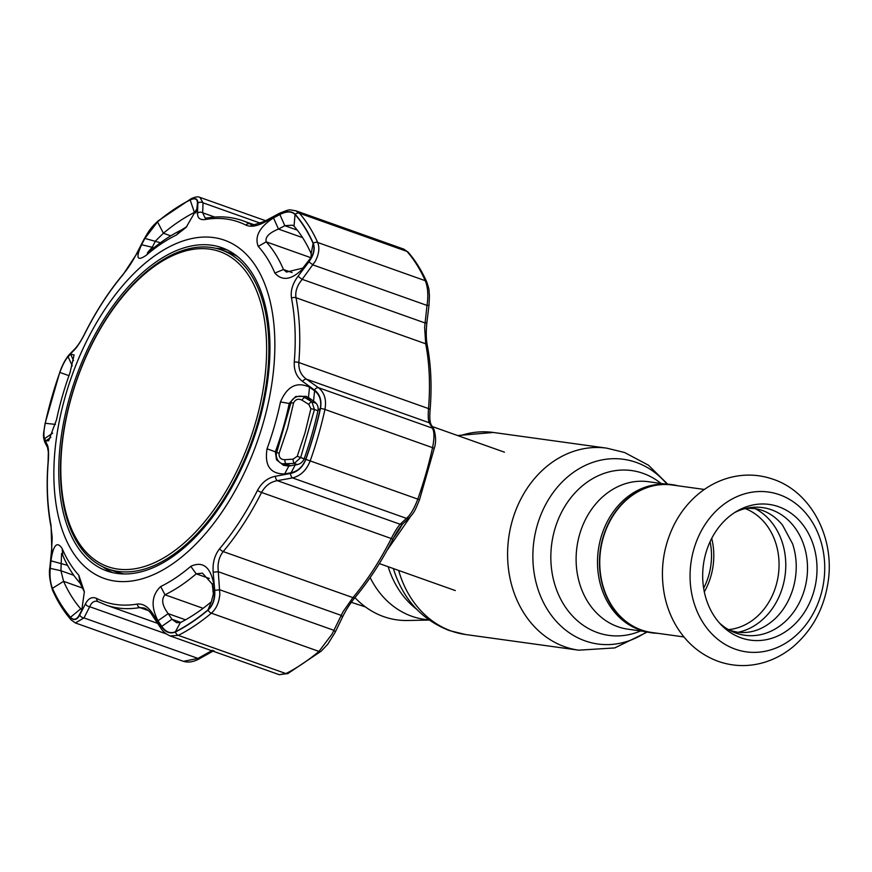 <?xml version="1.0" encoding="UTF-8"?>
<svg xmlns="http://www.w3.org/2000/svg" width="872" height="872" viewBox="0 0 872 872"><rect width="100%" height="100%" fill="white"/><g stroke="black" fill="none" stroke-linecap="round" stroke-linejoin="round"><path stroke-width="1.31" d="M678.089 485.824A74.807 62.174 97.9 0 0 663.984 484.156L661.728 484.2A74.447 61.879 97.9 0 0 598.552 548.51A74.447 61.879 97.9 0 0 639.198 629.66A74.447 61.879 97.9 0 0 641.498 630.423L643.656 631.077A74.807 62.174 97.9 0 0 657.684 633.301M663.984 484.156A74.807 62.174 97.9 0 0 600.503 548.771A74.807 62.174 97.9 0 0 641.345 630.314A74.807 62.174 97.9 0 0 643.656 631.077M370.175 577.613A92.596 76.965 97.9 0 0 411.78 616.264A92.596 76.965 97.9 0 0 424.501 619.371L429.133 620.003M354.937 597.636A96.879 80.518 97.9 0 0 383.647 616.624A96.879 80.518 97.9 0 0 407.497 620.493L429.209 620.068M710.081 541.708A59.459 49.421 -82.1 0 1 703.639 588.208M683.931 636.942L651.678 632.473A74.447 61.879 -82.1 0 1 641.443 629.976A74.447 61.879 -82.1 0 1 601.68 544.019A74.447 61.879 -82.1 0 1 672.083 484.985L704.347 489.454M741.047 637.846A68.507 56.931 -82.1 0 1 721.286 624.973A68.507 56.931 -82.1 0 1 737.036 511.101A68.507 56.931 -82.1 0 1 778.642 506.73A68.507 56.931 -82.1 0 1 813.838 591.456A68.507 56.931 -82.1 0 1 741.047 637.846M734.638 512.572A64.452 53.574 -82.1 0 1 771.393 509.76A64.452 53.574 -82.1 0 1 804.518 589.483A64.452 53.574 -82.1 0 1 736.023 633.116A64.452 53.574 -82.1 0 1 719.367 622.902M711.716 538.362A62.206 51.699 -82.1 0 1 704.314 591.87M351.318 602.323L365.433 606.934M209.596 249.12A167.162 91.615 -70.4 0 0 71.646 396.357A167.162 91.615 -70.4 0 0 117.851 569.078A167.162 91.615 -70.4 0 0 255.79 421.841A167.162 91.615 -70.4 0 0 209.596 249.12M118.232 571.454A169.288 92.77 109.6 0 1 108.03 568.969A169.288 92.77 109.6 0 1 74.207 387.43A169.288 92.77 109.6 0 1 211.133 247.441A169.288 92.77 109.6 0 1 221.335 249.915A169.288 92.77 109.6 0 1 255.158 431.455A169.288 92.77 109.6 0 1 118.232 571.454M108.03 568.969L116.074 571.825A169.288 92.77 -70.4 0 0 124.38 574.005M237.195 256.314A169.288 92.77 -70.4 0 0 229.369 252.771L221.335 249.915M258.221 246.395C254.428 236.563 259.518 227.058 273.503 217.88L279.868 214.523C286.507 211.155 291.564 211.144 295.041 214.479A237.903 130.375 109.6 0 1 313.103 243.408C315.032 248.771 313.648 254.668 308.939 261.11L304.306 267.235C292.425 279.792 282.615 281.721 274.865 273.056A192.636 105.577 -70.4 0 0 258.221 246.395L266.2 241.849A199.884 109.545 109.6 0 1 283.465 269.513L286.539 272.075L302.835 268.107L311.053 257.502L311.184 253.687A225.99 123.846 -70.4 0 0 294.028 226.197L292.436 225.172L284.817 225.695L278.473 229.074C269.056 232.9 264.968 237.162 266.2 241.849L310.944 257.731M190.172 199.96C195.023 197.78 197.443 198.827 197.432 203.111L197.214 208.212L186.128 227.374L176.329 235.059A192.636 105.577 -70.4 0 0 146.256 255.256C137.078 261.589 135.531 258.079 141.602 244.727L144.872 238.416L157.538 221.891A237.903 130.375 109.6 0 1 190.172 199.96L194.412 212.408A225.99 123.846 -70.4 0 0 163.402 233.238L155.489 240.977L152.24 247.277L141.602 244.727M65.498 395.648A179.479 98.362 109.6 0 1 213.618 237.566A179.479 98.362 109.6 0 1 263.224 423.007A179.479 98.362 109.6 0 1 115.104 581.09A179.479 98.362 109.6 0 1 65.498 395.648M284.654 473.943C270.276 473.997 264.401 465.604 267.039 448.797A192.636 105.577 -70.4 0 0 274.615 425.482A192.636 105.577 -70.4 0 0 280.479 401.938C287.171 386.242 296.851 381.326 309.527 387.19L314.596 390.852C319.752 394.842 321.648 400.706 320.286 408.456A237.903 130.375 109.6 0 1 313.822 434.005A237.903 130.375 109.6 0 1 305.712 459.315C302.682 466.825 297.81 471.294 291.106 472.744L284.654 473.943L288.796 466.084L295.237 464.918L291.106 472.744M219.613 548.76A201.399 110.373 -70.4 0 0 257.48 490.402C261.796 482.499 267.769 477.791 275.399 476.286L290.54 473.452C297.625 471.905 302.737 467.218 305.876 459.381A238.111 130.495 -70.4 0 0 313.996 434.038A238.111 130.495 -70.4 0 0 320.471 408.478C321.899 400.324 319.904 394.166 314.476 390.002L302.595 381.435C296.644 377.02 293.864 370.567 294.267 362.109A201.399 110.373 -70.4 0 0 291.488 298.126C290.409 290.867 292.578 283.596 298.017 276.293L308.895 261.883C313.855 255.06 315.315 248.858 313.277 243.288A238.111 130.495 -70.4 0 0 295.205 214.327C291.542 210.817 286.234 210.85 279.258 214.403L264.336 222.338C256.782 226.284 250.645 227.21 245.926 225.129A201.399 110.373 -70.4 0 0 205.269 219.504C200.004 220.191 197.432 218.055 197.53 213.095L197.857 203.143C197.857 198.62 195.317 197.508 190.249 199.797A238.111 130.495 -70.4 0 0 157.581 221.739L144.294 239.113L136.664 253.97L122.93 274.8A201.399 110.373 -70.4 0 0 85.064 333.159C80.998 341.148 77.455 346.729 74.436 349.868L68.474 355.961C65.629 359.013 62.74 364.496 59.808 372.409A238.111 130.495 -70.4 0 0 51.688 397.741A238.111 130.495 -70.4 0 0 45.213 423.312C43.567 431.378 43.349 436.752 44.537 439.412L47.241 444.709C48.57 447.5 48.919 453.08 48.265 461.462A201.399 110.373 -70.4 0 0 51.056 525.445L51.819 549.861L50.118 567.53C49.41 575.858 50.173 582.845 52.407 588.502A238.111 130.495 -70.4 0 0 70.479 617.463C73.924 620.886 77.019 620.068 79.755 615.011L85.489 603.816C88.432 598.236 92.138 596.437 96.618 598.443A201.399 110.373 -70.4 0 0 137.264 604.067C142.79 603.457 147.793 606.454 152.295 613.06L161.156 626.27C165.407 632.309 170.171 634.206 175.446 631.982A238.111 130.495 -70.4 0 0 208.114 610.04C213.095 605.353 215.297 598.781 214.719 590.3L213.171 572.185C212.463 562.996 214.61 555.192 219.613 548.76A4.077 1.908 39.9 0 0 223.21 551.573C219.82 555.835 218.098 561.045 218.033 567.214L218.294 571.738L213.171 572.185M51.742 397.741A237.903 130.375 109.6 0 1 59.852 372.42C62.664 364.845 65.411 359.613 68.092 356.746L70.61 354.13L74.087 354.948L69.978 372.813A192.636 105.577 -70.4 0 0 62.403 396.117A192.636 105.577 -70.4 0 0 56.538 419.672L48.658 440.807L45.726 440.894L44.603 438.638C43.48 436.076 43.698 430.953 45.268 423.28A237.903 130.375 109.6 0 1 51.742 397.741M403.878 249.163L408.151 252.193C415.432 260.565 421.645 270.505 426.757 281.994L426.757 281.994C429.852 291.248 428.708 289.144 429.438 295.706L429.035 304.917A4.077 0.872 -173.3 0 1 427.008 305.418L427.553 301.091C428.25 292.883 427.487 286.081 425.264 280.697A240.672 131.901 -70.4 0 0 406.995 251.419L403.878 249.163L295.782 210.773L299.401 213.215A240.672 131.901 109.6 0 1 317.67 242.481C319.795 247.844 319.01 254.09 315.315 261.229L299.554 282.92C296.404 287.945 295.216 292.883 296 297.733A203.961 111.779 109.6 0 1 298.824 362.534C298.529 369.815 301.091 375.352 306.497 379.167L318.378 387.659C324.493 392.531 326.684 399.79 324.94 409.459A240.672 131.901 109.6 0 1 318.4 435.292A240.672 131.901 109.6 0 1 310.192 460.907C306.497 470.226 300.611 475.894 292.502 477.9L277.383 480.668C270.593 481.769 265.317 485.704 261.567 492.462A203.961 111.779 109.6 0 1 223.21 551.573L352.92 597.625A203.961 111.779 -70.4 0 0 391.266 538.525C394.711 531.724 397.665 526.961 400.128 524.257A4.077 3.575 47.5 0 0 403.169 523.494L409.546 517.576C414.233 512.256 414.636 511.548 419.519 499.732L434.169 448.666C436.065 443.238 436.033 436.905 434.071 429.678L434.071 429.678A4.077 3.837 150.3 0 0 432.349 428.13L429.231 422.746C428.207 420.5 427.967 415.781 428.523 408.597A203.961 111.779 -70.4 0 0 425.7 343.797L424.62 327.338L427.008 305.418L313.037 264.946L308.895 261.883M214.719 590.3L219.875 589.821L333.845 630.293A4.077 1.591 25.8 0 1 335.11 632.44L342.315 617.452A4.077 1.57 25.4 0 0 341.028 615.327L218.294 571.738L219.831 594.246C219.123 602.454 216.3 608.776 211.373 613.19A240.672 131.901 109.6 0 1 178.346 635.372L285.951 673.576A4.077 2.954 63 0 0 287.923 673.511L279.236 674.688L285.951 673.576A240.672 131.901 -70.4 0 0 318.967 651.406L332.058 634.097L343.11 611.632L352.92 597.625A4.077 1.908 39.9 0 0 355.068 597.473C369.336 580.371 382.034 560.794 393.163 538.765C396.673 531.778 400.008 526.688 403.169 523.494M180.744 622.401L171.958 619.284L176.635 622.663L180.362 622.597A225.99 123.846 -70.4 0 0 211.362 601.767L213.4 593.712L212.234 584.077L202.446 573.155L196.2 573.831A199.884 109.545 109.6 0 1 164.993 594.78C161.113 599.315 162.181 605.604 168.198 613.648L171.958 619.284L161.767 626.369L157.974 620.744L168.198 613.648L185.54 619.818M84.377 591.914L80.028 583.03A199.884 109.545 109.6 0 1 62.762 555.366L61.574 553.469L60.931 570.735L50.26 568.37L50.958 560.838L67.569 565.35M309.527 387.19L308.47 397.469L306.072 396.335L295.717 396.498L289.286 403.235A199.884 109.545 109.6 0 1 283.204 427.672A199.884 109.545 109.6 0 1 275.345 451.86L276.522 459.838L283.553 465.31L288.796 466.084M295.237 464.918C299.63 464.547 302.606 462.498 304.154 458.77A225.99 123.846 -70.4 0 0 311.86 434.725A225.99 123.846 -70.4 0 0 318.008 410.461C318.651 406.581 317.157 403.464 313.538 401.087L314.596 390.852M69.88 396.259A171.544 94.013 -70.4 0 0 107.975 571.323A171.544 94.013 -70.4 0 0 258.842 422.397A171.544 94.013 -70.4 0 0 222.774 248.051A171.544 94.013 -70.4 0 0 69.88 396.259M102.863 566.811A171.326 93.893 -70.4 0 0 112.913 572.697M227.472 250.101A171.326 93.893 -70.4 0 0 215.962 248.335M313.538 401.087L308.47 397.469M50.958 560.838C53.279 544.902 57.018 540.803 62.152 548.553A192.636 105.577 -70.4 0 0 78.796 575.215L84.366 591.761L81.761 610.204L79.079 615.436M79.341 614.956C76.725 619.763 73.793 620.526 70.512 617.267A237.903 130.375 109.6 0 1 52.462 588.327C50.314 582.888 49.584 576.239 50.26 568.37M73.793 575.302L60.931 570.735L63.591 581.33A225.99 123.846 -70.4 0 0 80.747 608.809L82.001 609.702M157.974 620.744C150.703 606.552 151.608 595.151 160.688 586.54A192.636 105.577 -70.4 0 0 190.761 566.342C202.555 560.936 210.185 566.615 213.662 583.357L212.234 584.077M212.921 591.772L214.327 591.074C214.861 599.14 212.757 605.397 208.026 609.855A237.903 130.375 109.6 0 1 175.381 631.775C170.323 633.879 165.778 632.08 161.767 626.369M213.662 583.357L214.327 591.074M273.503 217.88L278.473 229.074L302.573 237.631M297.254 230.121L284.817 225.695L279.868 214.523M307.478 262.014L308.939 261.11M304.306 267.235L302.835 268.107M73.542 360.583L70.61 354.13M68.092 356.746L72.256 365.826M197.432 203.111L196.723 210.577M197.159 208.648L197.279 207.329M153.854 247.844L152.24 247.277C146.834 253.163 146.093 254.417 150.028 251.049A199.884 109.545 109.6 0 1 181.234 230.088L186.902 226.556M147.455 253.022L150.028 251.049L146.256 255.256M144.872 238.416L160.459 242.743M196.342 211.765L194.412 212.408L195.906 212.942M96.618 598.443A4.077 3.401 -63 0 0 98.307 601.735A4.077 3.401 -63 0 0 98.645 601.876C94.819 600.209 91.843 601.822 89.696 606.716L83.995 617.932L75.352 622.946L183.458 661.336L197.966 658.404A4.077 1.581 60.9 0 0 199.361 658.774L213.858 650.665M199.361 658.774C193.617 661.946 188.308 662.796 183.447 661.325L183.458 661.336M161.156 626.27A4.077 1.962 -33.8 0 0 160.873 628.2L152.044 614.956C149.897 611.577 147.324 609.277 144.327 608.035L139.814 607.577A203.961 111.779 109.6 0 1 106.003 605.037L157.658 623.382M175.446 631.982A4.077 2.954 -117 0 0 178.346 635.372L170.127 635.939L279.236 674.688M275.399 476.286A4.077 2.191 79.5 0 0 277.383 480.668L400.128 524.257L406.472 518.371C410.505 514.927 414.276 508.507 417.786 499.111A240.672 131.901 -70.4 0 0 425.994 473.507A240.672 131.901 -70.4 0 0 432.545 447.663C434.474 438.126 434.409 431.607 432.349 428.13L318.378 387.659A4.077 2.409 -54.5 0 0 314.476 390.002M253.654 224.595L242.503 220.638A203.961 111.779 109.6 0 1 249.861 223.81L250.831 224.224M197.53 213.095A4.077 3.401 1.7 0 1 202.664 212.779L205.105 217.978M265.589 220.714L199.95 197.399L203.023 202.816L202.664 212.779L214.752 217.074M429.035 304.917L426.909 322.422A4.077 0.85 -172.9 0 1 424.882 322.902L302.148 279.312L298.017 276.293M426.909 322.422C425.95 331.425 426.07 339.055 427.28 345.323L427.28 345.323C431.041 365.03 431.978 386.569 430.103 409.927C429.22 420.631 430.605 423.138 430.932 424.25L430.932 424.25A4.077 3.826 149.6 0 0 429.231 422.746L306.497 379.167A4.077 2.442 -54.4 0 0 302.595 381.435M290.54 473.452A4.077 2.169 79.7 0 0 292.502 477.9L406.472 518.371A4.077 3.586 46.8 0 0 409.546 517.576M136.664 253.97A4.077 1.624 -153.1 0 0 136.283 254.319L136.283 254.319C132.086 262.21 127.715 268.859 123.148 274.277A4.077 1.908 39.9 0 0 122.93 274.8M70.479 617.463A4.077 3.259 -41.1 0 0 71.112 619.916L71.112 619.916C63.82 611.544 57.617 601.615 52.494 590.126L52.494 590.126C49.639 580.501 48.778 572.85 49.911 567.192L51.622 549.534C52.255 534.918 52.625 540.891 50.936 526.416C47.175 506.708 46.238 485.181 48.113 461.811L48.331 452.045L47.524 447.445L44.788 442.159C42.87 435.738 43.142 435.913 45.093 423.443L59.732 372.388C62.337 364.91 65.509 358.97 69.27 354.577L75.243 348.495A4.077 3.608 44.9 0 0 74.436 349.868M69.27 354.577A4.077 3.619 44.1 0 0 68.474 355.961M44.788 442.159A4.077 3.859 -26.9 0 1 44.537 439.412M47.524 447.445A4.077 3.859 -27.7 0 1 47.241 444.709M212.441 650.305L197.966 658.404L83.995 617.932A4.077 2.943 -153.3 0 1 79.755 615.011M166.269 633.911L89.696 606.716A4.077 2.932 -152.7 0 1 85.489 603.816M152.044 614.956A4.077 1.995 -33.6 0 1 152.295 613.06M279.258 214.403A4.077 1.504 -118 0 1 279.672 213.193L264.761 221.161C255.115 224.823 250.46 225.837 250.776 224.202M264.336 222.338A4.077 1.526 -118.3 0 1 264.761 221.161M197.857 203.143A4.077 3.412 2.4 0 1 203.023 202.816L260.336 223.167M144.294 239.113A4.077 1.635 -152.6 0 0 143.891 239.462L136.283 254.319M50.838 437.406L45.726 440.894M44.603 438.638L52.68 433.144M293.548 403.006L287.553 428.381L279.127 453.309C278.8 457.451 280.697 459.588 284.839 459.697L293.112 459.141L297.254 456.285L305.069 432.708L310.89 408.75L308.808 404.412L301.908 400.139C298.257 398.341 295.466 399.3 293.548 403.006A4.077 0.752 -169.5 0 0 290.834 403.213C291.444 398.014 298.398 394.831 303.456 396.76L311.893 401.807L314.454 409.535L300.677 457.582L294.213 463.457L282.561 463.751L289.079 466.04M316.122 403.289A1153.787 108.586 16 0 0 311.893 401.807A4.077 1.602 121.6 0 0 308.808 404.412M317.942 410.756A1159.379 109.109 16 0 0 314.454 409.535A4.077 0.709 -168.7 0 0 310.89 408.75M305.712 459.315L304.154 458.77A1159.379 109.109 16 0 0 300.677 457.582L297.254 456.285M293.112 459.141A4.077 1.384 86.3 0 0 294.213 463.457A1153.787 108.586 16 0 1 297.439 464.58M284.839 459.697A4.077 1.395 86.3 0 0 285.929 463.991A1146.909 107.932 16 0 1 290.845 465.713M279.127 453.309L276.729 452.383C274.822 456.841 278.768 463.359 282.561 463.751M290.834 403.213L276.729 452.383M312.045 400.03A1146.909 107.932 16 0 0 304.982 397.556A4.077 1.613 121.6 0 0 301.908 400.139M394.199 571.16L394.308 571.498A97.609 81.129 97.9 0 1 393.403 568.588A96.966 80.595 97.9 0 0 394.199 571.16A96.966 80.595 97.9 0 0 394.253 571.323M457.571 435.531L493.378 432.468A101.98 84.758 97.9 0 0 459.108 436.087M398.657 570.452A101.98 84.758 97.9 0 0 451.423 631.077A101.98 84.758 97.9 0 0 465.43 634.5L578.725 650.174L614.76 647.929L647.286 632.037M493.378 432.468L606.683 448.143A101.98 84.758 97.9 0 0 510.229 529.01A101.98 84.758 97.9 0 0 564.718 646.752A101.98 84.758 97.9 0 0 578.725 650.174M666.993 484.189A93.239 77.488 97.9 0 0 636.266 462.422A93.239 77.488 97.9 0 0 537.185 525.554A93.239 77.488 97.9 0 0 585.09 640.876A93.239 77.488 97.9 0 0 646.566 631.873M661.031 483.459A83.189 69.139 97.9 0 0 643.089 473.365A83.189 69.139 97.9 0 0 554.69 529.686A83.189 69.139 97.9 0 0 597.429 632.582A83.189 69.139 97.9 0 0 640.626 630.947M666.066 484.156L648.441 481.715A74.447 61.879 97.9 0 0 578.038 540.749A74.447 61.879 97.9 0 0 617.812 626.706A74.447 61.879 97.9 0 0 628.036 629.203L645.662 631.644M388.16 566.724A92.596 76.965 97.9 0 0 416.653 609.245M735.26 649.16A80.682 67.057 -82.1 0 1 693.807 549.36A80.682 67.057 -82.1 0 1 779.535 494.74A80.682 67.057 -82.1 0 1 820.988 594.53A80.682 67.057 -82.1 0 1 735.26 649.16M755.207 508.649A65.073 54.086 -82.1 0 1 785.04 575.771A65.073 54.086 -82.1 0 1 738.104 632.276M745.178 508.583A62.206 51.699 -82.1 0 1 778.358 574.844A62.206 51.699 -82.1 0 1 728.425 629.617M393.621 537.882A93.01 50.968 -70.4 0 0 402.395 524.257M305.876 459.381L419.519 499.732M287.923 673.511L321.147 651.21A4.077 2.496 50.1 0 1 318.967 651.406L211.373 613.19A4.077 2.496 -129.9 0 1 208.114 610.04M267.039 448.797L276.74 452.35M318.008 410.461L320.286 408.456M280.479 401.938L290.736 403.747M82.175 609.321L80.747 608.809L70.512 617.267M83.014 588.229L63.591 581.33L52.462 588.327M62.152 548.553L62.762 555.366M78.796 575.215L80.028 583.03M160.688 586.54L164.993 594.78L203.1 608.318M190.761 566.342L196.2 573.831L209.324 578.485M211.362 601.767L208.026 609.855M180.362 622.597L175.381 631.775M274.865 273.056L283.465 269.513L292.087 272.576M294.028 226.197L295.041 214.479M311.184 253.687L313.103 243.408M59.852 372.42L68.964 375.647M181.234 230.088L176.329 235.059M157.538 221.891L163.402 233.238L170.749 235.843M148.404 610.618L139.814 607.577A4.077 3.259 -99.6 0 1 137.264 604.067M393.163 538.765A4.077 0.763 26.8 0 1 391.266 538.525L261.567 492.462A4.077 0.763 26.8 0 1 257.48 490.402M434.169 448.666A4.077 0.763 12.4 0 0 432.545 447.663L324.94 409.459A4.077 0.763 12.4 0 0 320.471 408.478M294.267 362.109A4.077 1.493 4.6 0 1 298.824 362.534L428.523 408.597A4.077 1.493 -175.4 0 1 430.103 409.927M427.28 345.323A4.077 2.496 169.1 0 0 425.7 343.797L296 297.733A4.077 2.496 -10.9 0 0 291.488 298.126M313.277 243.288A4.077 2.954 -24 0 1 317.67 242.481L425.264 280.697A4.077 2.954 156 0 1 426.757 281.994M408.151 252.193A4.077 3.259 138.9 0 0 406.995 251.419L299.401 213.215A4.077 3.259 -41.1 0 0 295.205 214.327M245.926 225.129A4.077 3.401 -63 0 1 249.861 223.81L251.605 224.431M75.243 348.495C78.404 345.018 81.674 339.84 85.053 332.973A4.077 0.763 26.8 0 0 85.064 333.159M50.936 526.416A4.077 2.496 -10.9 0 1 51.056 525.445M52.494 590.126A4.077 2.954 -24 0 1 52.407 588.502M205.269 219.504A4.077 3.259 -99.6 0 1 207.318 217.989L205.084 217.967M190.249 199.797A4.077 2.954 -117 0 1 191.328 198.598L158.105 220.91C149.265 229.107 148.142 232.388 143.891 239.462M157.581 221.739A4.077 2.496 -129.9 0 1 158.105 220.91M45.268 423.28L55.427 424.402M394.308 571.498C404.107 600.372 422.495 620.079 449.451 630.598L465.43 634.5M606.683 448.143L624.614 452.524L648.463 465.212L667.734 484.222M379.331 563.585L455.315 590.573M432.272 426.55L504.463 452.187M773.322 479.317C758.705 474.237 743.871 473.747 728.818 477.856C717.242 481.126 706.734 486.816 697.273 494.925C687.703 503.199 679.953 513.194 674.012 524.922C663.156 547.017 659.941 570.168 664.344 594.388C666.655 606.28 670.862 617.213 676.977 627.186C687.18 643.569 700.935 654.959 718.234 661.358C733.025 666.502 748.023 666.938 763.229 662.687C774.75 659.341 785.203 653.619 794.588 645.487C812.813 629.148 823.942 608.242 827.975 582.769C835.213 538.94 811.963 492.342 773.322 479.317M729.809 630.38L737.352 632.178C750.759 633.9 763.316 629.431 775.023 618.782C783.514 610.64 789.596 600.339 793.269 587.87C797.433 572.773 797.215 558.102 792.626 543.877L782.544 525.14C774.663 515.625 765.3 510.087 754.465 508.54L746.715 508.223M410.505 516.595L386.928 550.559M106.003 605.037L97.838 601.527M430.932 424.25L434.071 429.678M342.315 617.452C345.846 610.128 350.097 603.468 355.068 597.473M321.147 651.21L327.687 644.321L335.11 632.44M85.053 332.973C96.182 310.944 108.88 291.379 123.148 274.277M71.112 619.916L75.352 622.946M160.873 628.2C162.911 631.513 165.996 634.097 170.127 635.939M295.782 210.773C287.88 209.651 290.834 208.899 279.672 213.193M242.503 220.638C231.494 216.768 219.766 215.875 207.318 217.989M199.95 197.399C198.326 196.418 195.459 196.821 191.328 198.598"/></g></svg>
